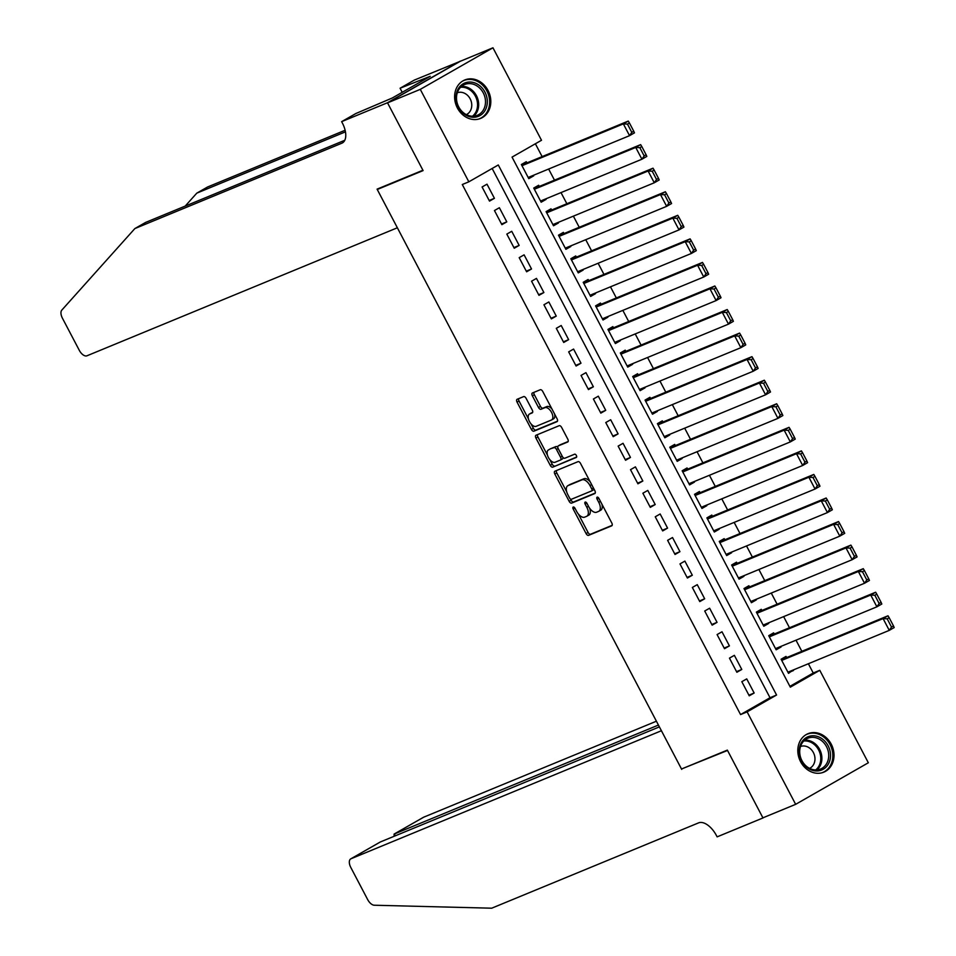 <?xml version="1.0" encoding="UTF-8"?>
<svg xmlns="http://www.w3.org/2000/svg" width="956" height="956" viewBox="0 0 956 956"><rect width="100%" height="100%" fill="white"/><g stroke="black" fill="none" stroke-linecap="round" stroke-linejoin="round"><path stroke-width="1.43" d="M573.241 507.027A1.828 0.968 -119.8 0 0 573.182 507.05A1.828 0.968 -119.8 0 0 573.182 509.01L586.088 533.579A2.617 1.386 -119.8 0 0 588.585 535.36L611.721 525.824A2.617 1.386 -119.8 0 0 611.804 525.776A2.617 1.386 -119.8 0 0 611.792 522.98L598.898 498.411A1.828 0.968 -119.8 0 0 597.153 497.156A1.828 0.968 -119.8 0 0 597.094 497.192A1.828 0.968 -119.8 0 0 597.094 499.151L598.767 502.33A8.377 4.422 -119.8 0 1 598.815 511.293A8.377 4.422 -119.8 0 1 598.54 511.424L596.616 512.225A8.377 4.422 -119.8 0 1 588.609 506.525L586.948 503.334A1.828 0.968 -119.8 0 0 585.192 502.091A1.828 0.968 -119.8 0 0 585.132 502.115A1.828 0.968 -119.8 0 0 585.144 504.087L586.817 507.266A8.377 4.422 -119.8 0 1 586.853 516.228A8.377 4.422 -119.8 0 1 586.578 516.36L584.654 517.148A8.377 4.422 -119.8 0 1 576.659 511.448L574.986 508.269A1.828 0.968 -119.8 0 0 573.241 507.027M488.026 90.438A20.793 17.602 -112.4 0 1 480.629 118.424A20.793 17.602 -112.4 0 1 457.386 107.968A20.793 17.602 -112.4 0 1 464.771 79.981A20.793 17.602 -112.4 0 1 488.026 90.438M831.23 744.162A20.793 17.602 -112.4 0 1 823.845 772.149A20.793 17.602 -112.4 0 1 800.59 761.693A20.793 17.602 -112.4 0 1 807.987 733.706A20.793 17.602 -112.4 0 1 831.23 744.162M526.135 398.389A2.617 1.386 -119.8 0 0 523.637 396.609L517.136 399.285A2.617 1.386 -119.8 0 0 517.053 399.321A2.617 1.386 -119.8 0 0 517.065 402.129L531.393 429.411A2.617 1.386 -119.8 0 0 533.89 431.192L557.037 421.644A2.617 1.386 -119.8 0 0 557.121 421.608A2.617 1.386 -119.8 0 0 557.109 418.812L542.781 391.518A2.617 1.386 -119.8 0 0 540.283 389.737L532.444 392.976A2.617 1.386 -119.8 0 0 532.349 393.012A2.617 1.386 -119.8 0 0 532.373 395.82L538.503 407.495A2.617 1.386 -119.8 0 0 541 409.276L544.884 407.674A7.003 3.693 -119.8 0 1 551.457 412.227A7.003 3.693 -119.8 0 1 551.612 419.935A7.003 3.693 -119.8 0 1 551.385 420.043L536.149 426.328A7.003 3.693 -119.8 0 1 529.576 421.763A7.003 3.693 -119.8 0 1 529.421 414.067A7.003 3.693 -119.8 0 1 529.648 413.948L532.193 412.908A2.617 1.386 -119.8 0 0 532.277 412.861A2.617 1.386 -119.8 0 0 532.265 410.064L526.135 398.389M795.655 804.331L762.912 817.834L727.349 750.113L681.509 769.018L377.262 189.491L423.102 170.586L387.539 102.866L420.281 89.362L492.961 47.8L541.502 140.269L512.046 157.107L790.325 687.161L819.782 670.311L868.335 762.769L795.655 804.331L747.114 711.873L776.571 695.024L498.291 164.97L468.834 181.819L420.281 89.362M468.834 181.819L462.286 184.52L740.565 714.574L747.114 711.873M554.898 471.2A2.617 1.386 -119.8 0 0 554.815 471.236A2.617 1.386 -119.8 0 0 554.827 474.033L569.155 501.326A2.617 1.386 -119.8 0 0 571.652 503.107L594.787 493.559A2.617 1.386 -119.8 0 0 594.871 493.523A2.617 1.386 -119.8 0 0 594.859 490.715L580.531 463.433A2.617 1.386 -119.8 0 0 578.033 461.652L554.898 471.2M550.274 465.369L535.946 438.087A2.617 1.386 -119.8 0 1 535.934 435.279A2.617 1.386 -119.8 0 1 536.017 435.243L559.164 425.695A2.617 1.386 -119.8 0 1 561.662 427.475L567.792 439.151A2.617 1.386 -119.8 0 1 567.804 441.959A2.617 1.386 -119.8 0 1 567.721 441.995L558.328 445.866A2.617 1.386 -119.8 0 0 558.244 445.914A2.617 1.386 -119.8 0 0 558.256 448.711L562.331 456.454A2.617 1.386 -119.8 0 0 564.829 458.235L574.604 454.208A1.828 0.968 -119.8 0 1 576.325 455.403A1.828 0.968 -119.8 0 1 576.36 457.422A1.828 0.968 -119.8 0 1 576.301 457.446L552.771 467.149A2.617 1.386 -119.8 0 1 550.274 465.369L552.233 464.246L549.82 459.645M533.424 175.306L533.699 175.844L528.453 178.007M526.899 162.89L526.278 161.707L521.367 164.516L528.788 178.653L533.699 175.844M545.792 198.872L540.821 201.561M539.268 186.444L538.646 185.261L533.735 188.069L541.156 202.206L546.067 199.398M558.161 222.425L558.435 222.963L553.189 225.126M551.636 209.997L551.015 208.826L546.103 211.635L553.524 225.771L558.435 222.963M570.529 245.979L570.804 246.517L565.558 248.68M564.004 233.563L563.383 232.38L558.471 235.188L565.892 249.325L570.804 246.517M582.897 269.544L577.926 272.233M576.372 257.116L575.751 255.945L570.84 258.741L578.26 272.878L583.172 270.07M595.265 293.098L595.54 293.635L590.294 295.798M588.741 280.67L588.119 279.499L583.208 282.307L590.629 296.444L595.54 293.635M607.634 316.651L607.908 317.189L602.662 319.352M601.109 304.235L600.488 303.052L595.576 305.86L602.997 319.997L607.908 317.189M620.002 340.216L615.031 342.905M613.477 327.789L612.856 326.617L607.944 329.426L615.365 343.551L620.277 340.742M632.37 363.77L632.645 364.308L627.399 366.471M625.845 351.342L625.224 350.171L620.313 352.979L627.733 367.116L632.645 364.308M644.738 387.323L645.013 387.861L639.767 390.024M638.214 374.907L637.592 373.724L632.681 376.533L640.102 390.669L645.013 387.861M657.107 410.889L652.135 413.59M650.582 398.461L649.961 397.29L645.049 400.098L652.47 414.223L657.381 411.415M669.475 434.442L669.75 434.98L664.504 437.143M662.95 422.026L662.329 420.843L657.417 423.651L664.838 437.788L669.75 434.98M681.843 457.996L682.118 458.533L676.872 460.696M675.318 445.58L674.697 444.397L669.786 447.205L677.207 461.342L682.118 458.533M694.211 481.561L689.24 484.262M687.687 469.133L687.065 467.962L682.154 470.77L689.575 484.895L694.486 482.087M706.568 505.115L706.854 505.652L701.608 507.815M700.055 492.699L699.433 491.515L694.522 494.324L701.943 508.461L706.854 505.652M718.936 528.668L719.223 529.206L713.977 531.369M712.423 516.252L711.802 515.069L706.89 517.877L714.311 532.014L719.223 529.206M731.304 552.233L731.591 552.771L726.345 554.934M724.791 539.805L724.17 538.634L719.259 541.443L726.68 555.567L731.591 552.771M743.672 575.787L743.959 576.325L738.713 578.488M737.16 563.371L736.538 562.188L731.627 564.996L739.048 579.133L743.959 576.325M756.041 599.34L756.327 599.878L751.081 602.041M749.528 586.924L748.907 585.741L743.995 588.549L751.416 602.686L756.327 599.878M768.409 622.906L768.696 623.443L763.45 625.606M761.896 610.478L761.275 609.307L756.363 612.115L763.784 626.252L768.696 623.443M780.777 646.459L781.064 646.997L775.818 649.16M774.264 634.043L773.643 632.86L768.732 635.668L776.153 649.805L781.064 646.997M741.82 681.688L749.241 695.825L754.153 693.016L746.732 678.88L741.82 681.688M729.452 658.134L736.873 672.271L741.784 669.463L734.363 655.326L729.452 658.134M717.084 634.581L724.505 648.706L729.416 645.898L721.995 631.773L717.084 634.581M704.715 611.015L712.136 625.152L717.048 622.344L709.627 608.207L704.715 611.015M692.347 587.462L699.768 601.599L704.68 598.791L697.259 584.654L692.347 587.462M679.979 563.909L687.4 578.033L692.311 575.225L684.89 561.1L679.979 563.909M667.611 540.343L675.032 554.48L679.943 551.672L672.522 537.535L667.611 540.343M655.242 516.79L662.663 530.927L667.575 528.118L660.154 513.981L655.242 516.79M642.874 493.224L650.295 507.361L655.207 504.553L647.786 490.416L642.874 493.224M630.506 469.671L637.927 483.808L642.838 480.999L635.417 466.863L630.506 469.671M618.138 446.117L625.559 460.254L630.47 457.446L623.049 443.309L618.138 446.117M605.769 422.552L613.19 436.689L618.102 433.881L610.681 419.744L605.769 422.552M593.401 398.999L600.822 413.135L605.734 410.327L598.313 396.19L593.401 398.999M581.033 375.445L588.454 389.582L593.365 386.774L585.944 372.637L581.033 375.445M568.665 351.88L576.086 366.017L580.997 363.208L573.576 349.071L568.665 351.88M556.296 328.326L563.717 342.463L568.629 339.655L561.208 325.518L556.296 328.326M543.928 304.773L551.349 318.898L556.261 316.101L548.84 301.965L543.928 304.773M531.56 281.207L538.981 295.344L543.892 292.536L536.471 278.399L531.56 281.207M519.192 257.654L526.613 271.791L531.524 268.983L524.103 254.846L519.192 257.654M506.823 234.101L514.244 248.225L519.156 245.417L511.735 231.292L506.823 234.101M494.455 210.535L501.876 224.672L506.788 221.864L499.367 207.727L494.455 210.535M740.565 714.574L770.022 697.725L492.161 168.483M494.419 198.31L486.998 184.173L482.087 186.982L489.508 201.119L494.419 198.31L489.173 200.473M789.895 686.36L813.233 673.012L808.37 663.739M801.845 651.323L796.001 640.185M789.477 627.757L783.633 616.632M777.108 604.204L771.265 593.067M764.74 580.65L758.897 569.513M752.372 557.085L746.528 545.96M740.004 533.532L734.16 522.394M727.635 509.978L721.792 498.841M715.267 486.413L709.424 475.275M702.899 462.859L697.055 451.722M690.531 439.306L684.687 428.169M678.163 415.74L672.319 404.603M665.794 392.187L659.951 381.05M653.426 368.634L647.582 357.496M641.058 345.068L635.214 333.931M628.69 321.515L622.846 310.377M616.333 297.961L610.478 286.824M603.965 274.396L598.109 263.259M591.597 250.842L585.741 239.705M579.228 227.277L573.373 216.152M566.86 203.724L561.005 192.586M554.492 180.17L548.636 169.033M542.124 156.605L535.372 143.77M786.633 657.597L786.011 656.413L781.1 659.222L788.521 673.359L793.145 670.025M379.95 187.95L377.262 189.491M387.539 102.866L460.218 61.303L492.961 47.8M813.233 673.012L819.782 670.311M770.022 697.725L776.571 695.024M793.432 670.55L788.186 672.713M754.153 693.016L748.895 695.179M741.784 669.463L736.526 671.626M729.416 645.898L724.158 648.072M717.048 622.344L711.79 624.507M704.68 598.791L699.422 600.954M692.311 575.225L687.053 577.388M679.943 551.672L674.685 553.835M667.575 528.118L662.317 530.281M655.207 504.553L649.961 506.716M642.838 480.999L637.592 483.162M630.47 457.446L625.224 459.609M618.102 433.881L612.856 436.044M605.734 410.327L600.488 412.49M593.365 386.774L588.119 388.937M580.997 363.208L575.751 365.371M568.629 339.655L563.383 341.818M556.261 316.101L551.015 318.264M543.892 292.536L538.646 294.699M531.524 268.983L526.278 271.146M519.156 245.417L513.91 247.592M506.788 221.864L501.541 224.027M588.549 515.236A8.377 4.422 -119.8 0 0 588.812 515.105A8.377 4.422 -119.8 0 0 589.709 508.305M600.499 510.301A8.377 4.422 -119.8 0 0 600.774 510.169A8.377 4.422 -119.8 0 0 601.886 504.099M578.416 514.101L588.048 532.456A2.617 1.386 -119.8 0 0 590.545 534.237L612.175 525.322M570.541 499.116L571.114 500.203A2.617 1.386 -119.8 0 0 573.612 501.984L595.241 493.057M556.404 470.579A2.617 1.386 -119.8 0 0 556.786 472.909L566.693 491.79M569.609 498.04A1.828 0.968 -119.8 0 0 571.365 499.283L591.68 490.906A1.828 0.968 -119.8 0 0 591.74 490.882A1.828 0.968 -119.8 0 0 591.728 488.922L589.971 485.564A8.377 4.422 -119.8 0 0 581.965 479.864L568.079 485.588A8.377 4.422 -119.8 0 0 567.816 485.72A8.377 4.422 -119.8 0 0 567.852 494.682L569.609 498.04M591.788 490.846L593.64 489.783A1.828 0.968 -119.8 0 0 593.7 489.759A1.828 0.968 -119.8 0 0 594.023 489.125M590.175 481.8A8.377 4.422 -119.8 0 0 583.937 478.741L581.965 479.864M569.525 484.764A8.377 4.422 -119.8 0 1 569.776 484.596A8.377 4.422 -119.8 0 1 570.051 484.465L583.937 478.741M547.453 455.14L537.905 436.964L535.946 438.087M537.523 434.622A2.617 1.386 -119.8 0 0 537.905 436.964M568.175 441.493L560.3 444.743A2.617 1.386 -119.8 0 0 560.216 444.791A2.617 1.386 -119.8 0 0 560.132 444.839M576.647 456.992L552.771 467.149M548.589 449.882A7.003 3.693 -119.8 0 0 548.374 449.989A7.003 3.693 -119.8 0 0 548.517 457.697A7.003 3.693 -119.8 0 0 555.089 462.25L560.455 460.039A2.617 1.386 -119.8 0 0 560.539 460.003A2.617 1.386 -119.8 0 0 560.527 457.195L556.464 449.451A2.617 1.386 -119.8 0 0 553.966 447.671L550.56 448.758A7.003 3.693 -119.8 0 0 550.333 448.866A7.003 3.693 -119.8 0 0 550.118 449.009M560.622 459.944L562.427 458.916A2.617 1.386 -119.8 0 0 562.51 458.88A2.617 1.386 -119.8 0 0 562.941 457.35M557.814 447.432A2.617 1.386 -119.8 0 0 555.926 446.548L553.966 447.671M550.56 448.758L555.926 446.548M552.233 464.246A2.617 1.386 -119.8 0 0 554.731 466.026M531.178 413.076A7.003 3.693 -119.8 0 1 531.393 412.944A7.003 3.693 -119.8 0 1 531.62 412.825L532.647 412.406M553.345 418.919A7.003 3.693 -119.8 0 0 553.572 418.812A7.003 3.693 -119.8 0 0 554.564 413.96M551.911 408.917A7.003 3.693 -119.8 0 0 546.856 406.551L544.884 407.674M533.95 392.354A2.617 1.386 -119.8 0 0 534.332 394.697L540.463 406.372A2.617 1.386 -119.8 0 0 542.96 408.152L546.856 406.551M531.082 423.962L533.364 428.288A2.617 1.386 -119.8 0 0 535.862 430.069L557.491 421.154M518.654 398.664A2.617 1.386 -119.8 0 0 519.036 401.006L528.441 418.907M893.49 625.941L889.164 617.696L887.192 618.819L891.518 627.064L893.49 625.941L894.183 627.566L889.271 630.374L787.899 672.188M781.721 660.405L883.093 618.592L888.005 615.784L781.375 659.76M891.518 627.064L889.271 630.374L883.093 618.592L887.192 618.819M889.164 617.696L888.005 615.784M822.172 738.845A17.985 15.236 -112.4 0 1 828.721 763.342A17.985 15.236 -112.4 0 1 807.557 767.883A17.985 15.236 -112.4 0 1 801.009 743.386A17.985 15.236 -112.4 0 1 822.172 738.845M807.45 767.071A16.658 14.113 67.6 0 0 820.559 769.03A16.658 14.113 67.6 0 0 828.721 755.79A16.658 14.113 67.6 0 0 820.977 740.195A16.658 14.113 67.6 0 0 807.856 738.235A16.658 14.113 67.6 0 0 799.706 751.464A16.658 14.113 67.6 0 0 807.45 767.071M809.565 768.361A11.854 10.05 67.6 0 0 814.978 758.873A11.854 10.05 67.6 0 0 809.469 747.998A11.854 10.05 67.6 0 0 800.53 746.457M821.634 772.866A20.65 17.495 67.6 0 0 822.746 772.46A20.65 17.495 67.6 0 0 832.855 756.041A20.65 17.495 67.6 0 0 823.259 736.694A20.65 17.495 67.6 0 0 806.995 734.268A20.65 17.495 67.6 0 0 805.92 734.758M478.956 85.12A17.985 15.236 -112.4 0 1 485.517 109.617A17.985 15.236 -112.4 0 1 464.341 114.158A17.985 15.236 -112.4 0 1 457.793 89.661A17.985 15.236 -112.4 0 1 478.956 85.12M464.234 113.346A16.658 14.113 67.6 0 0 477.355 115.306A16.658 14.113 67.6 0 0 485.505 102.077A16.658 14.113 67.6 0 0 477.761 86.47A16.658 14.113 67.6 0 0 464.652 84.51A16.658 14.113 67.6 0 0 456.49 97.739A16.658 14.113 67.6 0 0 464.234 113.346M466.349 114.636A11.854 10.05 67.6 0 0 471.762 105.148A11.854 10.05 67.6 0 0 466.253 94.274A11.854 10.05 67.6 0 0 457.315 92.732M478.418 119.142A20.65 17.495 67.6 0 0 479.53 118.735A20.65 17.495 67.6 0 0 489.639 102.316A20.65 17.495 67.6 0 0 480.043 82.969A20.65 17.495 67.6 0 0 463.78 80.543A20.65 17.495 67.6 0 0 462.704 81.033M656.413 721.206L423.687 817.189L394.314 833.979L395.282 835.807M658.433 725.054L394.075 834.098L423.424 817.32A7.995 4.23 60.2 0 1 423.687 817.189M681.7 769.365L661.421 730.731L351.007 858.751A7.995 4.23 -119.8 0 0 350.744 858.882A7.995 4.23 -119.8 0 0 350.792 867.439L367.678 899.596A7.995 4.23 -119.8 0 0 374.262 905.224L491.695 908.2L698.633 822.853A18.654 9.859 60.2 0 1 716.45 835.568L717.131 836.858L762.972 817.954L727.54 750.46L684.4 767.823M762.972 817.954L763.868 817.44M659.389 726.883L380.369 841.961L351.007 858.751M394.147 836.273L394.075 834.098M397.361 227.779L86.948 355.799A7.995 4.23 -119.8 0 1 79.312 350.35L62.427 318.193A7.995 4.23 -119.8 0 1 61.817 310.103L134.868 228.568L341.806 143.221A18.654 9.859 -119.8 0 0 342.415 142.922A18.654 9.859 -119.8 0 0 342.32 122.942L341.639 121.651L387.479 102.746L422.911 170.24L377.07 189.145L397.361 227.779M341.639 121.651L355.883 113.513L392.295 97.99L430.2 76.313L400.074 88.239L414.318 80.089L460.218 61.303M460.159 61.184L387.479 102.746M134.868 228.568L145.623 222.413L344.781 140.281M345.451 131.844L196.793 193.148L207.548 187.006L345.116 130.267M196.793 193.148L185.201 206.09M400.074 88.239L402.213 92.314M881.121 602.388L876.795 594.142L874.824 595.265L879.15 603.511L881.121 602.388L881.814 604.013L876.903 606.821L775.531 648.622M769.353 636.851L870.725 595.038L875.636 592.23L769.006 636.206M879.15 603.511L876.903 606.821L870.725 595.038L874.824 595.265M876.795 594.142L875.636 592.23M868.753 578.822L864.427 570.577L862.455 571.7L866.781 579.945L868.753 578.822L869.446 580.447L864.535 583.256L763.163 625.069M756.985 613.286L858.357 571.485L863.268 568.677L756.638 612.641M866.781 579.945L864.535 583.256L858.357 571.485L862.455 571.7M864.427 570.577L863.268 568.677M856.385 555.269L852.059 547.023L850.087 548.147L854.413 556.392L856.385 555.269L857.078 556.894L852.166 559.702L750.795 601.515M744.616 589.733L845.988 547.919L850.9 545.111L744.27 589.087M854.413 556.392L852.166 559.702L845.988 547.919L850.087 548.147M852.059 547.023L850.9 545.111M844.017 531.715L839.691 523.47L837.719 524.593L842.057 532.839L844.017 531.715L844.71 533.34L839.798 536.149L738.426 577.95M732.248 566.179L833.62 524.366L838.532 521.558L731.902 565.534M842.057 532.839L839.798 536.149L833.62 524.366L837.719 524.593M839.691 523.47L838.532 521.558M831.648 508.15L827.322 499.904L825.351 501.028L829.688 509.273L831.648 508.15L832.341 509.775L827.43 512.583L726.058 554.396M719.88 542.614L821.252 500.813L826.163 498.004L719.545 541.968M829.688 509.273L827.43 512.583L821.252 500.813L825.351 501.028M827.322 499.904L826.163 498.004M819.28 484.596L814.954 476.351L812.982 477.474L817.32 485.72L819.28 484.596L819.973 486.222L815.062 489.03L713.69 530.843M707.512 519.06L808.884 477.247L813.795 474.439L707.177 518.415M817.32 485.72L815.062 489.03L808.884 477.247L812.982 477.474M814.954 476.351L813.795 474.439M806.912 461.043L802.586 452.797L800.614 453.921L804.952 462.166L806.912 461.043L807.605 462.668L802.693 465.476L701.322 507.278M695.143 495.507L796.515 453.694L801.427 450.885L694.809 494.861M804.952 462.166L802.693 465.476L796.515 453.694L800.614 453.921M802.586 452.797L801.427 450.885M794.544 437.478L790.218 429.232L788.246 430.355L792.584 438.601L794.544 437.478L795.237 439.103L790.325 441.911L688.953 483.724M682.775 471.941L784.147 430.14L789.058 427.332L682.441 471.296M792.584 438.601L790.325 441.911L784.147 430.14L788.246 430.355M790.218 429.232L789.058 427.332M782.175 413.924L777.849 405.679L775.878 406.802L780.216 415.047L782.175 413.924L782.868 415.549L777.957 418.358L676.585 460.171M670.407 448.388L771.779 406.575L776.69 403.767L670.072 447.743M780.216 415.047L777.957 418.358L771.779 406.575L775.878 406.802M777.849 405.679L776.69 403.767M769.807 390.359L765.481 382.125L763.509 383.236L767.847 391.482L769.807 390.359L770.5 391.996L765.589 394.804L664.217 436.605M658.039 424.834L759.411 383.021L764.322 380.213L657.704 424.189M767.847 391.482L765.589 394.804L759.411 383.021L763.509 383.236M765.481 382.125L764.322 380.213M757.439 366.805L753.113 358.56L751.141 359.683L755.479 367.929L757.439 366.805L758.132 368.43L753.22 371.239L651.849 413.052M645.67 401.269L747.042 359.468L751.954 356.66L645.336 400.624M755.479 367.929L753.22 371.239L747.042 359.468L751.141 359.683M753.113 358.56L751.954 356.66M745.071 343.252L740.745 335.006L738.773 336.13L743.111 344.375L745.071 343.252L745.764 344.877L740.864 347.685L639.48 389.486M633.302 377.716L734.674 335.903L739.586 333.094L632.968 377.07M743.111 344.375L740.864 347.685L734.674 335.903L738.773 336.13M740.745 335.006L739.586 333.094M732.702 319.686L728.376 311.441L726.405 312.564L730.743 320.81L732.702 319.686L733.395 321.324L728.496 324.132L627.112 365.933M620.934 354.15L722.306 312.349L727.217 309.541L620.599 353.517M730.743 320.81L728.496 324.132L722.306 312.349L726.405 312.564M728.376 311.441L727.217 309.541M720.334 296.133L716.008 287.887L714.036 289.011L718.374 297.256L720.334 296.133L721.027 297.758L716.128 300.566L614.744 342.379M608.566 330.597L709.938 288.796L714.849 285.987L608.231 329.951M718.374 297.256L716.128 300.566L709.938 288.796L714.036 289.011M716.008 287.887L714.849 285.987M707.966 272.579L703.64 264.334L701.668 265.457L706.006 273.703L707.966 272.579L708.659 274.205L703.759 277.013L602.376 318.814M596.197 307.043L697.569 265.23L702.481 262.422L595.863 306.398M706.006 273.703L703.759 277.013L697.569 265.23L701.668 265.457M703.64 264.334L702.481 262.422M695.598 249.014L691.272 240.769L689.3 241.892L693.638 250.137L695.598 249.014L696.303 250.651L691.391 253.448L590.007 295.261M583.829 283.478L685.201 241.677L690.113 238.869L583.495 282.845M693.638 250.137L691.391 253.448L685.201 241.677L689.3 241.892M691.272 240.769L690.113 238.869M683.229 225.461L678.903 217.215L676.932 218.338L681.27 226.584L683.229 225.461L683.934 227.086L679.023 229.894L577.639 271.707M571.461 259.924L672.833 218.111L677.744 215.303L571.126 259.279M681.27 226.584L679.023 229.894L672.833 218.111L676.932 218.338M678.903 217.215L677.744 215.303M670.861 201.907L666.535 193.662L664.575 194.785L668.901 203.031L670.861 201.907L671.566 203.532L666.655 206.341L565.283 248.142M559.093 236.371L660.465 194.558L665.376 191.75L558.758 235.726M668.901 203.031L666.655 206.341L660.465 194.558L664.575 194.785M666.535 193.662L665.376 191.75M658.493 178.342L654.167 170.096L652.207 171.22L656.533 179.465L658.493 178.342L659.198 179.967L654.286 182.775L552.915 224.588M546.724 212.806L648.096 171.005L653.008 168.196L546.39 212.172M656.533 179.465L654.286 182.775L648.096 171.005L652.207 171.22M654.167 170.096L653.008 168.196M646.125 154.788L641.799 146.543L639.839 147.666L644.165 155.912L646.125 154.788L646.83 156.414L641.918 159.222L540.546 201.035M534.356 189.252L635.728 147.439L640.64 144.631L534.022 188.607M644.165 155.912L641.918 159.222L635.728 147.439L639.839 147.666M641.799 146.543L640.64 144.631M633.756 131.235L629.43 122.989L627.471 124.113L631.797 132.358L633.756 131.235L634.461 132.86L629.55 135.668L528.178 177.469M521.988 165.699L623.36 123.886L628.271 121.077L521.653 165.053M631.797 132.358L629.55 135.668L623.36 123.886L627.471 124.113M629.43 122.989L628.271 121.077M574.867 508.054L573.182 509.01M598.779 498.195L597.094 499.151M586.817 503.119L585.144 504.087M588.49 506.298L586.817 507.266M600.452 501.362L598.767 502.33M590.545 534.237L588.585 535.36M588.048 532.456L586.088 533.579M573.612 501.984L571.652 503.107M571.114 500.203L569.155 501.326M556.786 472.909L554.827 474.033M593.413 487.954L591.728 488.922M591.645 484.608L589.971 485.564M570.051 484.465L568.079 485.588M560.3 444.743L558.328 445.866M562.212 456.239L560.527 457.195M558.149 448.484L556.464 449.451M531.62 412.825L529.648 413.948M542.96 408.152L541 409.276M540.463 406.372L538.503 407.495M534.332 394.697L532.373 395.82M535.862 430.069L533.89 431.192M533.364 428.288L531.393 429.411M519.036 401.006L517.065 402.129M804.665 740.171A16.658 14.113 -112.4 0 1 814.154 743.003A16.658 14.113 -112.4 0 1 816.926 769.903M815.707 769.938A16.109 13.647 67.6 0 0 813.281 743.708A16.109 13.647 67.6 0 0 803.769 741.008M461.461 86.446A16.658 14.113 -112.4 0 1 470.938 89.278A16.658 14.113 -112.4 0 1 473.722 116.178M472.491 116.214A16.109 13.647 67.6 0 0 470.065 89.984A16.109 13.647 67.6 0 0 460.565 87.283M342.977 142.552L341.806 143.221M588.812 515.105L586.853 516.228M600.774 510.169L598.815 511.293M593.7 489.759L591.74 490.882M569.776 484.596L567.816 485.72M560.216 444.791L558.244 445.914M550.333 448.866L548.374 449.989M562.51 458.88L560.539 460.003M531.393 412.944L529.421 414.067M553.572 418.812L551.612 419.935M806.995 734.268L806.195 734.59M822.746 772.46L821.945 772.783M463.78 80.543L462.991 80.866M479.53 118.735L478.741 119.058M350.744 858.882L380.106 842.093"/></g></svg>

